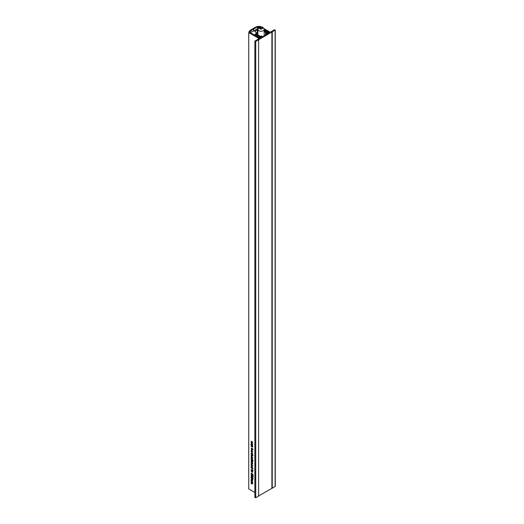 <?xml version="1.0" encoding="UTF-8"?>
<svg xmlns="http://www.w3.org/2000/svg" width="524" height="524" viewBox="0 0 524 524"><rect width="100%" height="100%" fill="white"/><g stroke="black" fill="none" stroke-linecap="round" stroke-linejoin="round"><path stroke-width="0.79" d="M264.201 31.715L266.375 32.966L265.537 33.451L267.659 33.706L261.745 37.125L261.017 36.706L261.856 36.221L261.299 35.901L260.461 36.385L257.638 34.754A0.793 0.458 0 0 0 256.524 34.754L260.625 37.125A0.793 0.458 180 0 1 260.86 37.446A0.793 0.458 180 0 1 260.625 37.767L260.29 37.964A0.793 0.458 180 0 1 259.177 37.964L249.293 32.259L248.736 32.58L259.177 38.606L255.018 41.01L255.745 41.429L275.264 30.038L274.386 29.829L270.227 32.226L264.057 28.663M251.887 447.961L251.599 448.459M252.332 457.819L252.837 457.884M252.332 471.849L252.837 471.914M251.782 475.759L253.118 476.585M252.299 465.725L252.791 465.829M252.299 461.788L252.791 461.899M252.299 451.754L252.791 451.858M252.398 445.059L252.489 445.511L251.062 444.686L251.035 443.795L251.782 443.363L252.516 444.653L252.227 445.158L252.516 444.653M251.258 443.671L251.782 443.363M251.5 448.177L253.066 449.284L252.234 448.806L252.516 449.638L251.775 450.07L251.245 448.662M252.516 449.638L251.998 449.946M252.142 453.522L252.313 454.459L252.149 453.732L251.448 453.994L251.035 453.273L251.232 452.913L251.441 453.784L252.142 453.522M252.234 453.588L251.769 453.987M251.343 453.096L251.035 453.273L251.232 452.913M252.155 453.476L251.592 453.804L251.92 453.47M254.867 479.558L255.378 478.877M254.867 476.087L255.378 475.406M254.867 473.611L255.044 473.106M254.867 465.312L255.142 464.631M251.775 456.437L252.516 457.721L252.28 458.212L251.035 456.863L251.775 456.437L251.251 456.738M252.516 457.721L252.332 458.179M252.489 459.797L253.066 460.419L252.489 460.583L251.062 459.266L252.489 459.797M251.062 462.332L252.489 462.954L252.516 463.799L251.062 463.576L252.339 463.661L251.238 462.227M252.516 463.799L251.978 463.891M252.057 463.923L252.489 463.57M252.398 468.096L253.066 468.895L251.062 467.742L251.035 466.851L251.782 466.419L252.516 467.709L252.214 468.201L252.516 467.709M251.258 466.72L251.782 466.419M251.062 478.438L252.489 479.06L252.168 480.174L252.516 480.98L251.062 480.698L252.339 480.842L251.062 479.571L252.339 479.709L251.238 478.34M252.516 480.98L252.018 481.039M251.834 480.94L252.483 480.757M251.618 479.892L252.489 479.624M252.037 473.709L253.013 474.508L253.013 475.432L252.817 474.548L252.299 474.135L251.703 474.764L251.016 473.578L251.566 473.205L251.212 473.703L251.71 474.561L252.037 473.709M252.339 474.416L251.933 474.626M251.566 473.257L251.016 473.578L251.566 473.205M251.566 473.408L251.212 473.703M251.71 474.561L252.313 474.168M252.489 469.805L253.066 470.428L252.489 470.591L251.062 469.275L252.489 469.805M248.736 32.58L248.736 488.951L254.867 492.495M251.775 470.46L252.516 471.744L252.28 472.235L251.035 470.893L251.775 470.46L251.251 470.768M252.516 471.744L252.332 472.209M253.066 476.558L252.561 476.906L252.149 476.349L251.631 476.486L251.016 475.36L251.618 474.941L253.066 476.558L252.561 476.906L253.066 476.611M252.273 476.277L251.631 476.486L252.188 476.165M251.265 475.216L251.618 474.941M251.062 481.36L252.489 481.982L252.168 483.095L252.516 483.901L251.062 483.619L252.339 483.763L251.062 482.493L252.339 482.63L251.238 481.261M252.516 483.901L252.018 483.96M251.834 483.862L252.483 483.678M251.618 482.814L252.489 482.545M252.037 477.181L253.013 477.98L253.013 478.903L252.817 478.019L252.299 477.6L251.703 478.229L251.016 477.05L251.566 476.676L251.212 477.174L251.71 478.032L252.037 477.181M252.339 477.888L251.933 478.098M251.566 476.729L251.016 477.05L251.566 476.676M251.566 476.879L251.212 477.174M251.71 478.032L252.313 477.639M251.906 464.48L251.212 464.873L251.435 465.784L251.035 464.795L251.775 464.388L252.247 464.854L252.234 466.157L251.736 466.046L251.736 464.572L251.212 464.873M251.245 464.677L251.775 464.388M252.516 465.653L252.385 466.072M251.906 460.544L251.212 460.937L251.435 461.847L251.035 460.858L251.775 460.458L252.247 460.924L252.234 462.22L251.736 462.116L251.736 460.635L251.212 460.937M251.245 460.74L251.775 460.458M252.516 461.716L252.385 462.135M251.062 458.284L252.489 458.906L252.47 459.672L251.238 458.179M251.062 454.374L253.066 455.33L252.221 455.048L252.516 455.841L251.062 455.618L252.339 455.703L251.238 454.275M252.516 455.841L251.972 455.932M252.057 455.972L252.489 455.618M254.867 467.388L254.867 467.035M254.867 461.002L254.867 460.622M254.867 471.39L255.142 470.703M255.044 478.281L254.828 477.561L255.43 477.148M251.906 450.509L251.212 450.902L251.435 451.812L251.035 450.823L251.775 450.417L252.247 450.882L252.234 452.186L251.736 452.074L251.736 450.601L251.212 450.902M251.245 450.706L251.775 450.417M252.516 451.681L252.385 452.101M251.062 445.354L252.489 445.976L252.516 446.821L251.062 446.599L252.339 446.684L251.238 445.249M252.516 446.821L251.978 446.913M252.057 446.946L252.489 446.592M251.762 441.332L252.516 442.688L252.182 443.252L251.782 441.542L251.212 441.922L251.369 442.78L251.035 441.817L251.762 441.332L251.245 441.699M252.516 442.688L252.404 443.121M252.09 443.029L252.502 442.479M251.939 441.457L251.212 441.922M258.62 39.772L258.62 496.143L255.745 497.8L255.018 497.381M258.62 495.946L275.264 486.41L275.264 30.038M271.904 31.905L271.904 488.276M272.238 31.905L272.238 488.276M261.09 26.947L259.793 26.2L259.229 26.966M259.229 26.521L260.14 27.045M264.201 29.39L269.113 32.226A0.793 0.458 180 0 1 269.343 32.547A0.793 0.458 180 0 1 269.113 32.874L268.779 33.064A0.793 0.458 180 0 1 267.659 33.064L264.201 31.067M265.537 33.451L265.537 34.931M266.1 33.772L266.1 34.61M266.932 33.294L266.932 34.126M261.856 36.221L261.856 37.06M256.524 34.754L256.524 35.213M252.502 465.469L251.913 465.947L252.339 465.561L251.913 464.696L251.736 466.046M252.502 461.533L251.913 462.011L252.339 461.631L251.913 460.76L251.736 462.116M252.103 453.502L251.605 453.791M252.011 453.673L251.448 453.994M252.502 451.498L251.913 451.976L252.339 451.59L251.913 450.725L251.736 452.074M252.502 467.519L251.775 466.622L251.212 466.956L251.775 467.945L252.339 467.611L251.775 467.945M251.939 466.53L251.212 466.956M251.212 448.878L251.775 449.867L252.339 449.533L251.782 448.544L251.212 448.878L251.952 448.439M251.775 449.867L252.496 449.441M252.502 444.463L251.775 443.566L251.212 443.907L251.775 444.896L252.339 444.555L251.775 444.896M251.939 443.474L251.212 443.907M252.502 457.524L251.769 456.64L251.212 456.967L251.769 457.937L252.339 457.616L251.769 457.937M251.933 456.542L251.212 456.967M252.502 471.554L251.769 470.663L251.212 470.991L251.769 471.967L252.339 471.646L251.769 471.967M251.933 470.572L251.212 470.991M252.188 475.956L252.601 475.641L252.037 475.969L251.612 475.144L251.212 475.478L251.631 476.283L252.037 475.969L251.631 476.283M251.762 475.052L251.212 475.478M253.04 476.329L252.561 475.805L252.568 476.709M252.712 475.72L252.241 476.074M258.908 27.576L257.834 26.698L257.657 26.993A26.298 15.183 0 0 0 253.623 28.997A26.298 15.183 0 0 0 250.144 31.329L251.631 32.043L258.188 28.355M264.201 35.704L264.201 29.442A3.157 1.821 180 0 1 263.277 30.726A3.157 1.821 180 0 1 259.839 31.126A3.157 1.821 180 0 1 257.887 29.442L257.887 34.898L257.887 33.431L255.077 31.813A0.819 0.472 180 0 1 254.834 31.473A0.819 0.472 180 0 1 255.168 31.093L257.304 29.861A0.819 0.472 180 0 1 257.887 29.724M264.201 30.608L266.978 31.728L266.978 32.671M266.978 31.728L268.314 32.495L268.76 32.239L264.201 29.606M259.629 27.196L258.456 26.514A0.793 0.458 0 0 0 257.454 26.462A26.298 15.183 0 0 0 252.981 28.65A26.298 15.183 0 0 0 249.26 31.191A0.793 0.458 0 0 0 249.064 31.492A0.793 0.458 0 0 0 249.286 31.813L249.286 32.265M249.286 31.813L250.59 33.005M250.59 32.567L252.273 33.981M252.273 33.765L259.197 37.761L259.642 37.499L258.325 36.745M258.325 36.693L258.293 36.235L254.906 34.224L256.622 33.372L257.31 33.765L257.31 34.643M255.168 31.093L255.168 31.866M257.887 33.431L257.31 33.765M253.623 31.106L253.623 28.997M257.657 28.728L257.657 26.993L257.657 28.728M257.9 28.558L257.9 26.993M259.727 27.942L260.081 28.709L261.397 28.912L262.367 28.355L262.013 27.589L260.69 27.386L259.727 27.942M260.69 28.8L260.69 27.386M262.013 28.558L262.013 27.589M275.113 30.248L275.113 486.619M269.113 32.874L269.113 32.226M260.625 37.767L260.625 37.125M255.745 41.429L255.745 497.8M257.304 29.861L257.304 33.097M266.12 31.715L266.12 32.174M266.205 31.735L266.205 32.226M266.913 31.735L266.913 32.632M268.314 32.495L268.314 33.195M268.648 32.495L268.648 33.123M268.76 32.429L268.76 33.078M259.642 37.695L259.642 38.095M256.275 33.372L256.275 35.075M256.622 33.372L256.622 34.708M257.723 28.682L257.723 26.698M257.834 28.604L257.834 26.698M259.93 27.503A1.579 0.91 0 0 0 259.93 28.794A1.579 0.91 0 0 0 262.164 28.794A1.579 0.91 0 0 0 262.164 27.503A1.579 0.91 0 0 0 259.93 27.503M254.867 41.219L254.867 497.59M252.011 474.6L252.568 474.279M251.343 473.408L251.9 473.087M252.247 482.853L252.804 482.532M252.247 483.993L252.804 483.665M252.247 479.932L252.804 479.611M252.247 481.071L252.804 480.744M252.011 478.071L252.568 477.75M251.343 476.879L251.9 476.552M251.363 464.533L251.92 464.205M252.241 463.917L252.804 463.596M251.363 460.596L251.92 460.275M252.241 455.965L252.804 455.644M251.33 453.142L251.887 452.815M251.998 453.719L252.555 453.398M252.234 454.229L252.797 453.908M251.363 450.561L251.92 450.24M252.241 446.939L252.804 446.618M251.382 441.509L251.946 441.182M252.162 442.996L252.719 442.675M252.168 467.991L252.732 467.67M251.376 466.583L251.939 466.262M251.376 448.498L251.939 448.177M252.175 449.906L252.732 449.585M252.168 444.941L252.732 444.621M251.376 443.533L251.939 443.212M252.175 457.976L252.732 457.655M251.369 456.594L251.933 456.273M252.175 472.006L252.732 471.685M251.369 470.624L251.933 470.303M251.893 476.296L252.45 475.975M251.35 475.117L251.906 474.796M252.182 465.941L252.738 465.613M252.182 462.004L252.738 461.683M252.182 451.97L252.738 451.649M252.764 476.716L253.321 476.395M252.365 475.799L252.922 475.478M268.825 32.337L268.825 33.038M249.064 31.492L249.064 32.39M259.708 37.597L259.708 38.095M264.201 29.442C263.454 26.979 261.771 26.305 259.138 27.425L257.887 29.442"/></g></svg>
